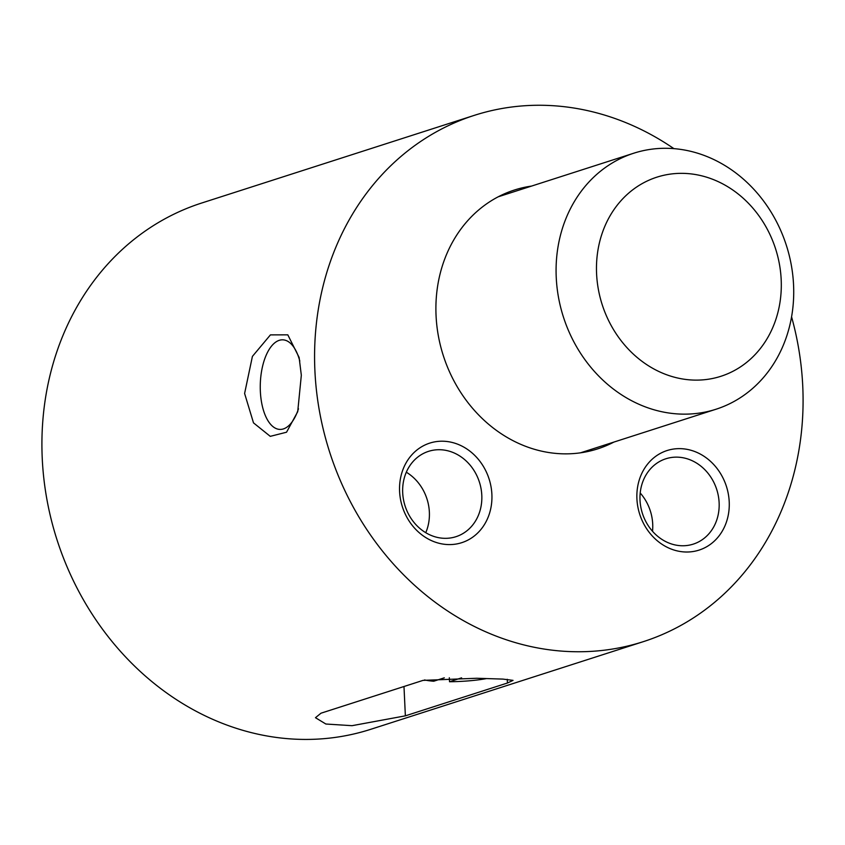 <?xml version="1.0" encoding="UTF-8"?>
<svg xmlns="http://www.w3.org/2000/svg" width="845" height="845" viewBox="0 0 845 845"><rect width="100%" height="100%" fill="white"/><g stroke="black" fill="none" stroke-linecap="round" stroke-linejoin="round"><path stroke-width="1.27" d="M244.606 393.474L252.412 356.389L270.432 334.884L287.807 334.842L299.119 357.435L301.327 375.243L297.715 411.695L286.539 432.217L270.273 436.347L253.5 422.87L244.606 393.474M298.475 408.779A44.817 21.041 91.8 0 1 279.927 429.418A44.817 21.041 91.8 0 1 260.355 391.362A44.817 21.041 91.8 0 1 282.737 339.827A44.817 21.041 91.8 0 1 299.817 361.09M399.59 491.452A52.295 45.535 -107.8 0 1 443.308 441.227A52.295 45.535 -107.8 0 1 491.885 494.346A52.295 45.535 -107.8 0 1 448.177 544.571A52.295 45.535 -107.8 0 1 399.59 491.452M481.798 495.265A44.817 39.028 72.2 0 0 428.521 451.357A44.817 39.028 72.2 0 0 402.695 492.783A44.817 39.028 72.2 0 0 455.962 536.691A44.817 39.028 72.2 0 0 481.798 495.265M636.919 498.877A52.295 45.535 -107.8 0 1 680.626 448.653A52.295 45.535 -107.8 0 1 729.214 501.772A52.295 45.535 -107.8 0 1 685.506 551.996A52.295 45.535 -107.8 0 1 636.919 498.877M719.127 502.69A44.817 39.028 72.2 0 0 665.849 458.782A44.817 39.028 72.2 0 0 640.014 500.208A44.817 39.028 72.2 0 0 693.291 544.117A44.817 39.028 72.2 0 0 719.127 502.69M640.204 492.994A44.817 39.028 -107.8 0 1 652.71 524.048A44.817 39.028 -107.8 0 1 652.52 531.273M425.753 532.688A44.817 39.028 72.2 0 0 429.366 512.123A44.817 39.028 72.2 0 0 406.308 472.218M673.909 148.646A276.389 240.688 72.2 0 0 474.225 115.385L201.554 203.064A276.389 240.688 72.2 0 0 42.25 458.55A276.389 240.688 72.2 0 0 370.775 729.298L643.446 641.619A276.389 240.688 72.2 0 0 802.75 386.133A276.389 240.688 72.2 0 0 791.575 316.854M531.547 186.08A135.95 118.395 72.2 0 0 514.425 190.019A135.95 118.395 72.2 0 0 436.062 315.692A135.95 118.395 72.2 0 0 597.668 448.875A135.95 118.395 72.2 0 0 613.871 442.093M507.444 683.013L405.368 715.842L352.016 725.686L325.853 724.017L315.47 717.701L320.984 713.201L423.06 680.373L476.781 678.26L502.902 679.095L513.052 680.373L507.444 683.013L507.264 679.285M474.225 115.385A276.389 240.688 72.2 0 0 314.91 370.87A276.389 240.688 72.2 0 0 643.446 641.619M781.181 279.611A104.579 91.07 -107.8 0 1 693.756 380.081A104.579 91.07 -107.8 0 1 596.591 273.843A104.579 91.07 -107.8 0 1 684.006 173.383A104.579 91.07 -107.8 0 1 781.181 279.611M793.561 284.934A134.461 117.096 -107.8 0 1 716.064 409.223A134.461 117.096 -107.8 0 1 556.242 277.509A134.461 117.096 -107.8 0 1 633.739 153.22A134.461 117.096 -107.8 0 1 793.561 284.934M580.494 452.814A134.461 117.096 72.2 0 0 581.825 452.392L716.064 409.223M449.329 677.743L449.519 681.735A38.849 5.662 177.3 0 0 486.54 678.577M444.301 677.827L433.696 681.239A38.849 5.662 177.3 0 1 424.581 679.929M449.519 681.735L461.592 677.848M405.368 715.842L403.984 686.51M633.739 153.22L498.223 196.8"/></g></svg>
